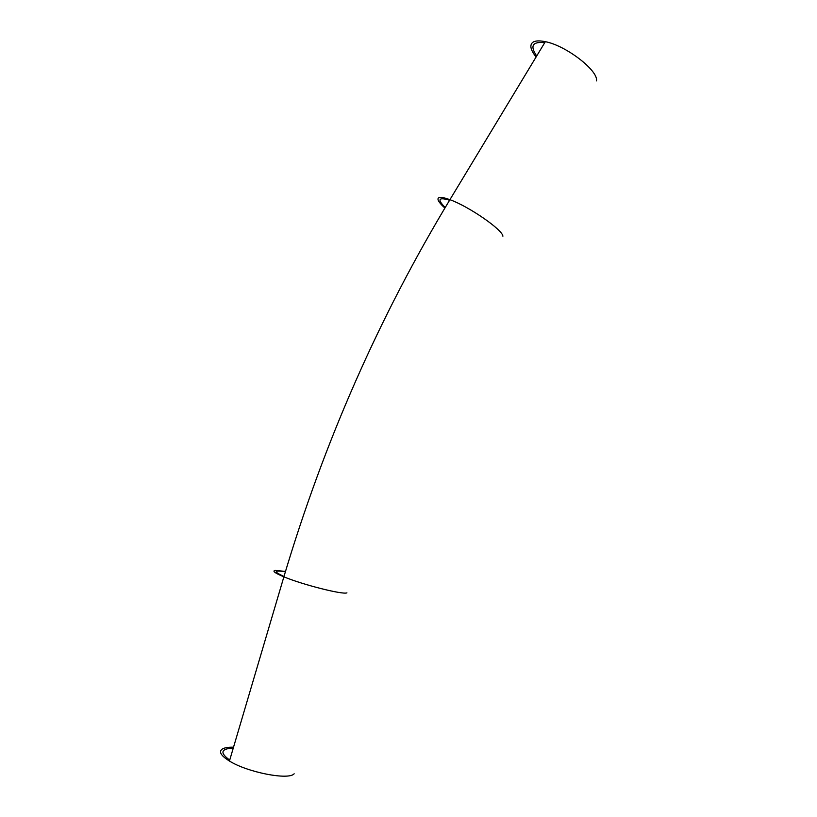 <?xml version="1.0" encoding="UTF-8"?>
<svg xmlns="http://www.w3.org/2000/svg" width="817" height="817" viewBox="0 0 817 817"><rect width="100%" height="100%" fill="white"/><g stroke="black" fill="none" stroke-linecap="round" stroke-linejoin="round"><path stroke-width="1.23" d="M233.284 748.045C220.815 748.74 219.63 752.753 229.72 760.096M544.725 42.698C532.449 41.381 529.773 45.813 536.698 55.995M294.151 773.77C288.891 780.409 247.582 772.433 229.444 761.025C220.968 755.745 218.558 751.763 222.193 749.087C224.399 747.729 228.178 747.095 233.529 747.198M536.126 56.945C532.868 52.993 531.121 49.582 530.866 46.732C530.784 41.453 535.615 39.757 545.347 41.667C566.15 45.64 598.585 70.762 596.481 80.893M283.989 576.465C273.287 571.614 273.756 570.041 285.399 571.747M449.585 200.257C438.494 196.907 437.034 199.338 445.214 207.549M346.929 592.846C343.028 594.909 302.821 584.758 283.877 576.833C275.033 573.146 272.112 571.001 275.104 570.419L285.49 571.41M502.894 236.215C502.71 229.873 469.06 206.538 449.922 199.685C440.966 196.458 437.054 196.611 438.188 200.165C438.984 202.126 441.221 204.761 444.897 208.069M545.347 41.667L449.922 199.685C379.262 316.669 323.91 442.385 283.877 576.833L229.444 761.025"/></g></svg>
